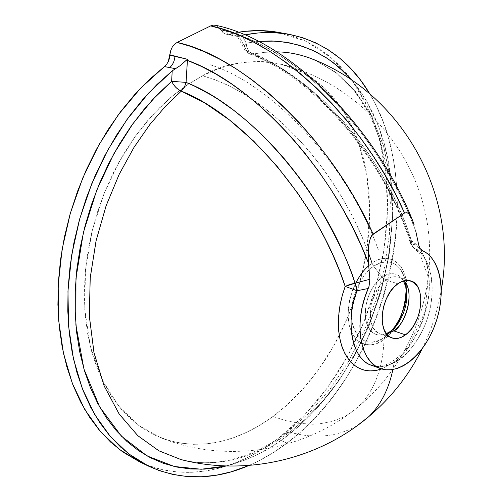 <?xml version="1.0" encoding="UTF-8"?>
<svg xmlns="http://www.w3.org/2000/svg" width="502" height="502" viewBox="0 0 502 502"><rect width="100%" height="100%" fill="white"/><g stroke="black" fill="none" stroke-linecap="round" stroke-linejoin="round"><path stroke-width="0.38" stroke-dasharray="2.51 1.88" d="M226.358 465.963L232.137 464.463L245.955 459.744L259.553 453.538L272.85 445.933L285.763 437.004L286.579 432.693L289.773 432.153C314.61 439.137 337.143 436.941 357.368 425.564C337.143 436.941 314.61 439.137 289.773 432.153C264.692 450.884 227.5 469.489 184.234 460.365C227.4 469.483 264.629 450.94 289.773 432.153L286.579 432.693L285.763 437.004C269.781 449.811 249.983 459.468 226.352 465.963M368.713 265.809L372.064 263.217L373.689 266.255C365.23 270.584 348.357 294.774 351.996 321.769C357.305 347.397 377.084 344.353 384.808 337.306L384.024 339.427L377.171 343.324L373.137 344.56L368.775 344.987L364.207 344.297L359.67 342.201L355.447 338.448L351.915 332.964L349.405 325.886L348.175 317.597L348.306 308.667L349.712 299.725L352.134 291.329L355.278 283.856M390.989 330.969L390.462 331.383C384.538 336.773 369.528 338.957 365.613 319.416C362.946 298.878 375.697 280.499 382.104 277.135L385.994 280.047C380.403 282.984 375.465 291.21 371.166 304.733C368.932 320.583 371.988 330.322 380.328 333.943L386.766 334.207L380.328 333.943C380.485 334.558 382.474 334.451 386.289 333.61M390.462 331.383L384.808 337.306L390.462 331.383C377.962 338.781 369.679 334.79 365.613 319.416C364.301 301.846 369.798 287.753 382.104 277.135C393.637 270.509 401.562 273.734 405.886 286.824L404.932 279.194C399.303 262.019 388.887 257.708 373.689 266.255L382.104 277.135L373.689 266.255C358.993 276.156 348.614 302.637 351.996 321.769C357.487 341.893 368.424 347.07 384.808 337.306L392.846 329.412L386.672 335.832L395.852 325.227M406.174 293.595L404.932 279.194L406.212 288.248L404.932 279.194C398.964 257.338 381.282 259.98 373.689 266.255L372.064 263.217C380.905 254.978 404.148 254.677 406.84 285.098M368.179 252.01L361.44 235.256L353.421 218.188L344.152 201.038L333.698 184.09L322.184 167.612L309.765 151.886L296.626 137.178L282.984 123.705L269.066 111.67L255.098 101.191L241.286 92.362L227.833 85.208L214.9 79.699L202.62 75.764L215.515 79.931L229.132 85.836L243.301 93.56L257.833 103.123L272.498 114.481L287.044 127.533L301.206 142.097L314.735 157.954L327.392 174.809L338.969 192.366L349.304 210.288L358.296 228.259L365.889 245.993L372.064 263.217C380.855 255.687 401.751 254.527 406.469 281.672C409.651 309.734 392.834 334.25 384.024 339.427C382.938 368.066 374.511 390.355 358.748 406.294L353.941 410.467L348.802 414.094L343.349 417.162L331.665 421.617L319.153 423.864L312.683 424.196L299.481 423.368L286.14 420.732L272.912 416.522L287.508 404.581L302.819 389.194L318.431 369.823L333.673 346.041L347.629 317.691L359.143 285.08L366.912 249.13L369.729 211.467L366.767 174.288L357.813 140.014L343.418 110.835L324.769 88.22L303.415 72.734L280.907 64.08C250.831 58.954 224.733 62.85 202.62 75.764L187.202 84.913L170.636 97.513L153.261 114.261L135.678 135.772L118.786 162.46L103.82 194.28L92.242 230.5L85.503 269.593L84.738 309.27L90.416 346.844L102.163 379.794L118.836 406.306L138.841 425.533L160.502 437.631C207.332 454.95 247.743 434.795 272.912 416.522L286.14 420.732L299.481 423.368L312.683 424.196L319.153 423.864L331.665 421.617L343.349 417.162L348.802 414.094L353.941 410.467L358.748 406.294C374.511 390.355 382.938 368.066 384.024 339.427C375.753 346.976 354.512 350.302 348.771 322.811C344.83 293.827 362.977 267.836 372.064 263.217M406.852 293.482C405.409 306.565 401.939 317.258 396.442 325.547M392.871 330.655L384.024 339.427L384.808 337.306L391.886 330.26M215.521 25.288L218.728 27.045L222.436 32.084L224.432 33.578L226.684 34.274L229.037 34.13L238.318 32.253L229.037 34.13L239.605 36.219L244.819 34.883L242.121 35.454L246.175 43.116L242.121 35.454L237.791 36.502L237.139 35.523L237.672 33.923L220.673 29.58L218.728 27.045L215.477 25.276M139.242 461.645L148.667 465.63L158.325 468.686L168.183 470.82L178.185 472.056L188.294 472.388L198.466 471.855L208.663 470.468L218.834 468.247L228.956 465.222L238.99 461.426L248.892 456.876L258.643 451.605L268.206 445.644L277.556 439.03L286.993 443.084L299.951 432.448L312.344 420.626L324.097 407.718L335.154 393.819L345.458 379.041L354.945 363.473L363.586 347.221L371.329 330.385L378.125 313.072L383.948 295.371L388.768 277.393L392.539 259.245L395.25 241.023L396.869 222.844L397.371 204.81L396.749 187.039L394.986 169.638L392.068 152.727L387.996 136.425L382.769 120.856L376.4 106.135L369.773 93.843C429.837 192.799 385.812 370.131 286.993 443.084L277.556 439.03L303.748 415.882L327.191 388.109L347.353 356.602L363.793 322.246L376.149 285.952L384.124 248.615L387.462 211.173L385.994 174.596L379.6 139.889L368.261 108.112L352.065 80.364L331.251 57.755L306.239 41.377L277.65 32.235M392.884 369.541L394.239 361.973L381.708 368.945L394.239 361.973L392.884 369.541M405.886 286.824C401.305 270.132 387.851 272.322 382.104 277.135L385.994 280.047C389.408 277.261 393.618 276.307 398.626 277.186L404.104 280.794L398.626 277.186C394.641 276.056 390.43 277.01 385.994 280.047L397.935 283.762L385.994 280.047C368.462 291.129 364.54 330.147 380.328 333.943L391.999 337.946M238.193 34.726L246.821 50.984L249.77 54.015L244.179 48.958L244.223 46.215L246.175 43.116L244.399 45.757L243.978 48.211L244.16 48.914L246.821 50.984C312.024 74.152 385.705 158.921 411.439 244.173L410.209 242.792L411.414 240.74L411.433 243.715L412.318 246.325L413.981 248.321L416.258 249.507L413.384 247.348L411.439 244.173L413.384 247.348L416.258 249.507C430.547 255.782 439.093 293.388 424.334 326.532C410.046 356.771 392.526 369.717 371.781 365.374C390.336 372.038 414.777 352.128 425.815 322.874C437.066 293.726 433.119 260.224 416.258 249.507L413.792 248.17L412.337 246.356L411.389 243.407L411.414 240.74C386.553 158.381 315.532 76.668 252.337 54.141L249.789 54.021L252.337 54.141C248.615 52.233 246.564 48.556 246.175 43.116L258.549 41.352L246.175 43.116L246.677 46.68L247.994 49.968L249.965 52.566L252.337 54.141L264.328 52.352L276.853 51.869L264.328 52.352L252.337 54.141L276.194 65.398L300.252 81.142L323.978 101.159L346.374 124.691L367.025 151.391L376.362 165.509L384.984 180.049L392.865 194.971L399.962 210.2L406.149 225.473L411.414 240.74L410.222 242.93L411.439 244.173L418.793 245.258L411.439 244.173C407.172 227.575 396.373 203.737 379.041 172.669C370.539 157.954 358.874 141.721 344.058 123.975L333.297 112.021L321.38 100.08L308.335 88.415L294.222 77.327L279.15 67.149L271.3 62.518L255.11 54.392L246.821 50.984L238.193 34.726C305.523 57.184 383.61 141.74 415.712 230.907L408.559 213.162L400.144 195.109L390.481 176.968L379.637 158.965L367.696 141.357L354.776 124.396L341.046 108.313L326.67 93.341L311.861 79.674L296.82 67.463L281.741 56.82L266.832 47.809L252.268 40.449L238.193 34.726L237.672 33.923L220.842 29.888L225.712 30.823L227.713 33.389L230.719 35.058L234.095 35.109L239.605 36.219L238.255 36.571L237.239 35.962L237.333 34.443L238.193 34.726L237.333 34.443M416.258 249.507L422.408 250.529L416.258 249.507M289.773 432.153L305.586 418.925L321.983 402.071L338.499 381.137L354.437 355.824L368.888 326.149L380.786 292.547L389.006 256.014L392.545 218.075L390.763 180.682L383.541 145.894L371.323 115.535L355.065 90.875L335.995 72.495L315.388 60.309L335.876 72.407L354.87 90.636L371.11 115.115L383.359 145.298L390.669 179.936L392.564 217.24L389.138 255.173L381.012 291.775L369.165 325.497L354.713 355.322L338.743 380.786L322.165 401.864L305.68 418.837L289.773 432.153M411.414 240.74C425.552 248.622 433.828 278.127 426.763 307.08C417.733 335.838 406.89 354.136 394.239 361.973L400.044 356.985L405.992 350.54L411.853 342.565L417.338 333.096L422.126 322.328L425.891 310.625L428.363 298.495L429.392 286.51L428.946 275.253L427.146 265.188L424.215 256.635L420.425 249.739L416.07 244.487L411.414 240.74M286.993 443.084C274.807 452.321 262.138 459.782 248.992 465.461L259.672 460.416L273.54 452.44L286.993 443.084M278.949 32.473L289.779 35.058L303.428 40.072L316.241 46.824L328.151 55.189L339.088 65.059L348.99 76.31L357.813 88.816L365.525 102.446L372.095 117.073L377.517 132.572L381.771 148.818L384.858 165.685L386.778 183.054L387.544 200.806L387.167 218.828L385.661 237L383.051 255.223L379.355 273.377L374.605 291.361L368.832 309.069L362.067 326.4L354.349 343.242L345.721 359.501L336.221 375.069L325.898 389.853L314.81 403.74L303.013 416.629L290.576 428.426L277.556 439.03L264.033 448.342L250.09 456.268L235.814 462.712L221.307 467.582L206.667 470.807L192.009 472.294L177.451 471.993L163.112 469.841L149.132 465.8L139.261 461.652M202.62 75.764L188.049 84.355L173.799 94.872L160.056 107.246L146.986 121.346L134.774 137.027L123.58 154.12L113.565 172.424L104.855 191.708L97.57 211.731L91.816 232.244L87.655 252.97L85.133 273.653L84.273 294.028L85.07 313.85L87.48 332.864L91.458 350.867L96.924 367.652L103.776 383.045L111.908 396.913L121.195 409.124L131.505 419.584L142.7 428.244L154.635 435.052L167.166 439.997L180.149 443.084L193.452 444.333L206.943 443.793L220.485 441.515L233.963 437.562L247.26 432.021L260.281 424.981L272.912 416.522L285.067 406.752L296.663 395.764L307.619 383.679L317.873 370.589L327.354 356.608L335.995 341.849L343.757 326.425L350.578 310.449L356.426 294.028L361.252 277.286L365.023 260.337L367.709 243.301L369.284 226.289L369.723 209.434L369.02 192.862L367.15 176.691L364.119 161.054L359.921 146.082L354.569 131.9L348.087 118.654L340.488 106.468L331.809 95.474L322.115 85.798L311.441 77.578L299.876 70.92L287.495 65.938L274.406 62.737L260.707 61.401L246.538 61.997L232.031 64.576L217.335 69.163L202.62 75.764M285.763 437.004L298.207 426.844L310.117 415.549L321.424 403.206L332.067 389.916L341.994 375.766L351.155 360.863L359.507 345.294L366.993 329.155L373.595 312.551L379.255 295.578L383.961 278.328L387.669 260.908L390.355 243.414L392.006 225.95L392.595 208.619L392.1 191.526L390.518 174.79L387.839 158.506L384.061 142.8L379.179 127.784L373.212 113.571L366.165 100.281L358.064 88.038L351.776 80.138L366.83 101.417L378.972 127.219L387.5 156.844L391.949 189.216L392.175 223.045L388.366 256.961L380.98 289.692L370.677 320.226L358.208 347.855L344.309 372.189L329.632 393.11L314.729 410.711L300.001 425.238L285.763 437.004M220.842 29.888L224.432 33.578L226.264 34.211L229.037 34.13L234.095 35.109L229.809 34.745L227.337 33.032L225.712 30.823L220.842 29.888M210.269 64.758C273.264 84.625 348.306 165.855 378.64 250.693M184.259 460.372C194.983 462.38 200.769 463.402 215.942 462.235C240.157 459.531 263.707 449.679 286.586 432.686L309.496 412.669L330.316 388.686L348.589 361.427L363.931 331.615L376.011 299.964L384.576 267.202L389.414 234.076L390.361 201.352L387.324 169.833L380.271 140.372L369.284 113.847L354.563 91.144L336.466 73.079L315.425 60.328M160.502 437.631C225.919 464.174 304.764 451.681 358.748 406.294C414.696 359.815 441.051 282.256 425.006 211.317C408.841 140.409 351.519 81.795 280.907 64.08M403.376 280.994C399.824 276.727 401.211 278.717 398.626 277.186L410.536 280.844M422.232 348.67C431.456 330.002 437.813 310.405 441.296 289.874M226.264 34.211L237.967 36.546M371.781 365.374C383.377 367.859 386.515 364.672 395.921 358.999L402.648 352.994L408.879 345.64L425.075 311.761L428.262 277.091L419.653 253.347L414.301 248.565L410.222 242.937C385.373 160.107 312.363 76.028 249.789 54.021C246.375 52.208 244.505 50.52 244.179 48.958L237.383 36.207"/><path stroke-width="0.75" d="M226.352 465.963L201.177 469.244L174.332 466.496L147.124 455.954L121.465 436.232L99.653 406.927L83.941 369.02L75.89 324.982L75.965 278.252L83.42 232.426L96.66 190.396L113.741 153.963L132.823 123.818L152.451 99.81L171.621 81.311C173.937 86.005 177.156 89.274 181.278 91.126L165.792 105.935L149.91 124.458L134.153 147.117L119.281 174.131L106.255 205.374L96.196 240.257L90.234 277.6L89.306 315.695L93.943 352.454L104.077 385.762L119.062 413.855L137.755 435.636L158.808 450.752L180.871 459.543L184.259 460.372M355.278 283.856C359.79 275.322 364.27 269.304 368.713 265.809M386.766 334.207L393.756 330.868L390.569 331.276L393.756 330.868C407.969 321.142 414.232 291.16 404.104 280.794C416.861 295.27 401.763 328.935 393.756 330.868L405.516 334.847L393.756 330.868L386.766 334.207M405.886 286.824C408.59 303.647 403.922 318.124 391.886 330.26C398.519 326.055 410.385 305.323 405.886 286.824L403.376 280.994M392.846 329.412C401.976 317.208 406.432 303.484 406.212 288.248C405.409 306.408 400.954 320.132 392.846 329.412M406.84 285.098L406.852 293.482M396.442 325.547L392.871 330.655M288.041 34.098C323.137 41.22 350.377 61.137 369.773 93.843L360.298 79.768L350.616 68.366L339.91 58.326L328.22 49.761L315.62 42.795L302.185 37.543L288.01 34.092L273.188 32.548L257.852 32.981L244.819 34.883C259.854 31.959 274.261 31.701 288.041 34.098L277.65 32.235C265.069 30.045 251.96 30.051 238.318 32.253L244.901 31.344L260.406 30.609L278.949 32.473M187.453 59.274L179.998 65.756L172.217 70.876L171.621 81.311L172.217 70.876L157.107 84.361L142.662 99.672L129.07 116.677L116.495 135.201L105.094 155.055L95.01 176.02L86.375 197.851L79.297 220.296L73.85 243.1L70.098 265.978L68.071 288.675L67.776 310.933L69.194 332.493L72.282 353.126L76.975 372.628L83.181 390.807L90.806 407.498L99.735 422.565L109.838 435.899L120.982 447.414L133.03 457.058L145.837 464.802L159.272 470.619L173.184 474.534L187.447 476.567L201.923 476.762L216.5 475.174L231.058 471.867L248.992 465.461C214.473 480.351 181.059 480.615 148.755 466.245L128.518 453.745L110.333 436.47L94.752 414.621L82.303 388.554L73.455 358.804L68.586 326.055L67.958 291.154L71.673 255.072L79.705 218.847L91.828 183.55L107.698 150.217L126.799 119.802L148.536 93.14L172.217 70.876L175.512 68.68L164.443 66.578L166.557 64.438L168.245 61.708L169.387 58.571L169.908 55.239L174.96 56.18L169.933 54.818L169.908 55.239L187.453 59.274L187.422 60.378L201.522 66.465L216.155 74.214L231.177 83.665L246.407 94.778L261.649 107.484L276.696 121.672L291.348 137.178L305.385 153.794L318.638 171.301L330.937 189.436L342.157 207.947L352.191 226.578L360.982 245.083L368.512 263.249L368.161 255.97L368.775 244.537L370.369 238.086L371.888 235.25L373.111 234.07L363.686 214.737L352.956 195.347L341.002 176.146L327.925 157.421L313.882 139.437L299.054 122.457L283.63 106.719L267.848 92.431L251.916 79.743L236.065 68.774L220.485 59.569L205.362 52.139L190.854 46.454L177.087 42.438C244.091 56.707 330.755 138.765 373.111 234.07L404.556 213.024C363.504 119.25 277.857 39.231 210.645 25.903L177.087 42.438L174.363 44.408L172.142 47.313L170.617 50.903L169.933 54.818L187.453 59.274L186.073 82.397C251.289 107.491 327.022 195.836 354.97 283.235L369.88 279.281L369.064 286.203L364.791 297.592L362.231 306.973L360.593 316.404L359.928 325.654L360.235 334.483L361.509 342.678L363.705 350.057L366.761 356.445L370.595 361.704L375.107 365.72L380.183 368.424L385.699 369.767L391.522 369.742L397.521 368.368L403.564 365.688L409.513 361.791L415.248 356.759L420.651 350.716L425.608 343.801L430.026 336.152L433.803 327.944L436.878 319.341L439.175 310.518L440.656 301.664L441.283 292.955L441.038 284.571L439.921 276.702L437.951 269.505L435.152 263.155L431.582 257.79L427.302 253.541L422.408 250.529C440.85 258.919 446.473 292.804 435.567 323.307C424.924 353.91 399.705 375.452 380.648 368.593C359.972 362.457 353.069 322.146 368.223 288.487L357.079 290.758L354.97 283.235L369.88 279.281L368.512 263.249C334.514 172.054 254.734 84.443 187.422 60.378L186.073 82.397L194.374 86.055L210.652 94.721L218.565 99.628L233.8 110.358L248.12 121.999L261.41 134.21L273.584 146.678L284.609 159.121C298.69 176.127 310.023 191.783 318.601 206.077C338.072 239.937 350.195 265.658 354.97 283.235L345.188 286.404L342.577 294.367L340.45 303.051L338.982 312.307L338.361 321.914L338.75 331.558L340.268 340.858L342.941 349.417L346.738 356.847L351.513 362.839L357.047 367.2L363.09 369.88L369.365 370.934L375.64 370.545L381.708 368.945L376.556 370.382L371.11 370.965L365.481 370.47L359.84 368.669L354.399 365.381L349.392 360.499L345.081 354.01L341.711 346.041L339.459 336.855L338.423 326.815L338.605 316.348L339.91 305.881L342.176 295.803L345.188 286.404L339.465 270.666L332.82 254.884L325.271 239.121L316.95 223.641L307.908 208.537L298.169 193.828L276.784 165.924L253.786 141.213L229.596 120.066L205.249 103.299L181.278 91.126L165.716 106.016L149.759 124.653L133.952 147.444L119.062 174.589L106.047 205.958L96.039 240.941L90.165 278.334L89.343 316.411L94.075 353.075L104.278 386.245L119.281 414.181L137.95 435.811L158.914 450.815L180.871 459.543C245.798 476.373 317.967 459.813 369.039 416.415C380.83 404.687 388.774 389.063 392.884 369.541C388.774 389.063 380.83 404.687 369.039 416.415L357.368 425.564L369.039 416.415C391.403 397.465 409.136 374.887 422.232 348.67M397.935 283.762C402.366 280.687 406.57 279.714 410.536 280.844C426.562 284.502 422.778 323.144 405.516 334.847C400.834 338.26 396.373 339.308 392.118 337.984C376.381 334.225 380.416 294.956 397.935 283.762L401.776 281.584L405.591 280.499L409.243 280.536L414.094 282.67L417.852 287.081L419.59 291.097L420.651 295.797L420.877 303.729L419.484 312.131L417.708 317.647L413.943 325.296L410.818 329.695L407.348 333.347L401.751 337.118L397.967 338.348L394.308 338.48L390.914 337.501L387.914 335.43L384.425 330.467L382.424 323.639L382.091 315.545L383.484 306.898L386.477 298.47L390.801 291.028L394.227 286.949L397.935 283.762M415.712 230.907L418.793 245.258L415.712 230.907M215.477 25.276L213.475 25.119L210.645 25.903L224.438 29.712L238.939 35.159L254.025 42.319L269.536 51.235L285.293 61.89L301.093 74.24L316.718 88.176L331.954 103.544L346.575 120.154L360.392 137.761L373.218 156.122L384.921 174.96L395.394 194.017L404.556 213.024L371.888 235.25L369.554 240.634L368.355 248.421L368.512 263.249L369.88 279.281L369.064 286.203L368.223 288.487L357.079 290.758C344.554 323.338 352.266 359.432 371.781 365.374L380.648 368.593M404.556 213.024L407.034 212.672L409.061 214.109L412.01 218.922L414.106 224.714L412.01 218.922L409.061 214.109L407.034 212.672L404.556 213.024M422.408 250.529L420.161 248.584L418.793 245.258L420.161 248.584L422.408 250.529M441.296 289.874C458.79 194.318 401.23 92.475 310.23 58.207L315.388 60.309L310.23 58.207C298.872 54.09 287.746 51.976 276.853 51.869C287.734 51.976 298.859 54.09 310.23 58.207L315.425 60.328M139.261 461.652L122.783 451.957L110.704 442.162L99.54 430.49L89.438 417.005L80.527 401.795L72.941 384.965L66.791 366.661L62.185 347.051L59.205 326.325L57.906 304.695L58.345 282.406L60.529 259.703L64.457 236.85L70.085 214.116L77.358 191.777L86.187 170.09L96.459 149.307L108.055 129.679L120.813 111.413L134.586 94.696L149.188 79.711L164.443 66.578L140.466 88.346L118.416 114.619L98.988 144.733L82.805 177.877L70.38 213.08L62.104 249.306L58.182 285.462L58.678 320.489L63.478 353.402L72.313 383.346L84.819 409.594L100.5 431.613L118.836 449.033L139.242 461.645L148.755 466.245M372.064 263.217L368.179 252.01M187.434 59.28L186.349 60.184L187.422 60.378L186.349 60.184L179.998 65.756L175.512 68.68L169.663 67.607C172.826 64.858 174.589 61.056 174.96 56.18C174.589 61.056 172.826 64.858 169.663 67.607L164.443 66.578L166.557 64.438L168.245 61.708L170.617 50.903L172.142 47.313L174.363 44.408L177.087 42.438L210.645 25.903L213.475 25.119L215.521 25.288M371.781 365.374C349.543 359.325 346.211 314.396 357.079 290.758L345.188 286.404L349.969 284.377L354.97 283.235L356.401 286.918L357.079 290.758L345.188 286.404C317.822 201.616 244.487 115.855 181.278 91.126L184.378 87.298L186.073 82.397L184.378 87.298L181.278 91.126L178.511 89.632L175.763 87.298L173.366 84.405L171.621 81.311L186.073 82.397L171.621 81.311L157.371 94.646L143.804 109.668L131.085 126.247L119.35 144.212L108.765 163.382L99.446 183.544L91.508 204.477L85.051 225.938L80.144 247.687L76.837 269.467L75.162 291.041L75.105 312.162L76.662 332.606L79.787 352.159L84.411 370.62L90.46 387.82L97.84 403.614L106.443 417.865L116.144 430.478L126.83 441.371L138.364 450.501L150.619 457.824L163.464 463.333L176.773 467.036L190.409 468.956L204.258 469.132L218.207 467.613L226.358 465.963M351.776 80.138L338.831 67.142L327.793 58.728L315.877 51.819L303.164 46.517L289.736 42.915L275.686 41.101L258.549 41.352L271.557 40.919L285.004 42.093L298.728 45.111L312.539 50.231L326.181 57.674L332.851 62.323L345.69 73.549L351.776 80.138M390.462 331.383L386.289 333.61M238.193 34.726L237.672 33.923M411.878 218.646C373.086 123.141 286.567 39.501 215.345 25.244M390.989 330.969L391.886 330.26M395.852 325.227C401.933 315.551 405.371 305.009 406.174 293.595"/></g></svg>
